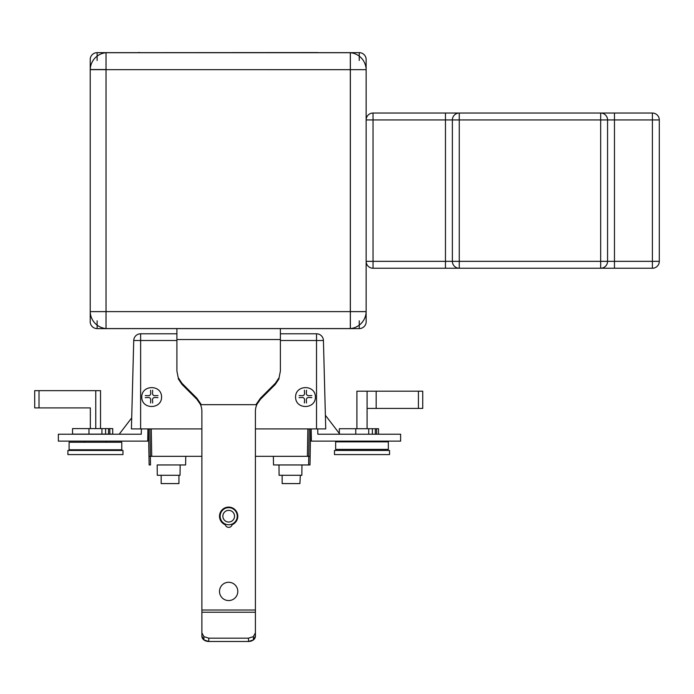 <?xml version="1.0" encoding="UTF-8"?>
<svg xmlns="http://www.w3.org/2000/svg" width="694" height="694" viewBox="0 0 694 694"><rect width="100%" height="100%" fill="white"/><g stroke="black" fill="none" stroke-linecap="round" stroke-linejoin="round"><path stroke-width="1.04" d="M228.699 507.644A8.554 8.554 0 0 0 220.145 516.197A8.554 8.554 0 0 0 228.699 524.751A8.554 8.554 0 0 0 237.253 516.197A8.554 8.554 0 0 0 228.699 507.644M228.699 510.359A5.838 5.838 0 0 1 233.757 519.112A5.838 5.838 0 0 1 223.642 519.112A5.838 5.838 0 0 1 228.699 510.359M237.79 591.427A9.143 9.143 0 0 0 224.075 583.507A9.143 9.143 0 0 0 224.075 599.338A9.143 9.143 0 0 0 237.79 591.427M232.126 524.69A9.143 9.143 0 0 0 229.792 507.167A9.143 9.143 0 0 0 225.29 524.742M200.531 404.741A17.246 17.246 0 0 1 201.885 411.438L201.885 612.238L255.409 612.238L255.409 411.438A17.246 17.246 0 0 1 256.771 404.741M256.615 404.671L200.687 404.671L256.615 404.671M255.409 612.238L255.409 636.19A6.897 5.283 -0 0 1 248.513 641.473L248.513 638.159L253.388 636.606L255.409 632.859M201.885 636.172L203.906 639.92L208.781 641.473A6.897 5.283 -0 0 1 201.885 636.19L201.885 612.238M201.885 632.859L203.906 636.606L208.781 638.159L248.513 638.159M176.909 328.626L176.909 371.108L178.228 377.709L181.967 383.305L196.836 398.174L201.104 404.333M256.19 404.333L260.467 398.174L275.327 383.305L279.066 377.709L280.385 371.108L280.385 339.548L176.909 339.548M203.906 639.92L203.906 636.606M253.388 636.606L253.388 639.92L248.513 641.473L208.781 641.473L208.781 638.159M253.388 639.92L255.409 636.172M256.65 405.027L256.719 404.142M280.385 371.108L279.066 377.709M280.385 328.626L280.385 339.548M178.228 377.709L176.909 371.108M178.228 378.785L181.967 384.381L181.967 383.305M181.967 384.381L196.836 399.241L196.836 398.174M196.836 399.241L200.861 405.053M256.962 403.292L256.962 404.316M256.433 405.053L260.467 399.241L260.467 398.174M260.467 399.241L275.327 384.381L275.327 383.305M275.327 384.381L279.066 378.785M200.575 404.142L200.644 405.027M307.381 456.296L307.858 428.909L307.381 456.288L310.14 456.34L310.617 428.909L310.14 456.34L308.761 456.296L308.613 464.945L309.992 464.945L309.298 464.911M310.14 456.305L309.992 464.945M309.238 428.909L308.761 456.34M309.298 464.954L301.942 464.954L301.847 475.295L279.083 475.295L278.997 464.954L309.298 464.954L273.514 464.945L278.997 464.954L279.083 475.295M148.976 456.34L148.499 428.909L148.976 456.34M149.817 464.911L149.132 464.945L148.976 456.305L149.132 464.945L150.511 464.945L150.355 456.305M180.041 475.295L180.136 464.954L185.61 464.954L185.758 456.322L185.61 464.945L180.136 464.954L180.041 475.295L157.278 475.295L157.191 464.954L157.278 475.295M185.61 464.945L157.191 464.954M309.455 456.34L273.358 456.34M273.358 456.322L273.514 464.945L273.358 456.322M300.337 475.295L299.921 483.588L282.154 483.588L282.154 475.295L280.602 475.295M301.847 475.295L301.942 464.954M178.523 475.295L158.796 475.295M150.355 456.34L149.878 428.909M309.455 456.322L255.409 456.322M201.885 456.322L149.67 456.322M149.67 456.34L185.758 456.34M122.959 454.579L67.899 454.579L67.899 450.449L122.959 450.449L122.959 454.579M121.771 449.773L69.096 449.773L69.096 442.26L121.771 442.26L121.771 449.773M109.773 434.114L72.983 434.114M112.714 434.114L109.843 434.114L109.843 428.597L112.714 428.597L112.714 434.114M88.971 434.114L88.971 428.597L72.558 428.597L72.558 434.114M88.971 428.597L109.773 428.597M101.94 434.114L101.94 428.597M105.601 434.114L105.601 428.597M389.534 454.579L334.473 454.579L334.473 450.449L389.534 450.449L389.534 454.579M361.999 449.374L335.662 449.374L335.662 441.852L388.336 441.852L388.336 449.374L361.999 449.374M147.935 428.909L147.727 441.124L58.365 441.124L58.365 434.227L141.255 434.227L141.394 428.909L141.255 434.227L119.186 434.227L131.704 417.909L131.851 412.357M325.382 415.281L339.921 434.227L317.843 434.227L317.705 428.909L317.843 434.227L400.629 434.227L400.629 441.124L311.38 441.124L311.164 428.909M178.939 475.295L178.939 483.588L161.173 483.588L161.173 475.303M39.011 390.653L39.011 407.899L34.7 407.899L34.7 390.653L100.535 390.653L100.535 428.597M90.341 428.597L90.341 407.899L90.341 428.597M39.011 407.899L90.341 407.899M356.898 428.727L356.898 391.19L422.733 391.19L422.733 408.419L418.421 408.419L418.421 391.19M367.091 428.727L367.091 391.19M367.091 408.419L418.421 408.419M378.516 434.227L378.516 428.727L376.564 428.727M355.753 434.227L355.753 428.727L339.34 428.727L339.34 434.244M355.753 428.727L376.625 428.727L376.625 434.227M368.722 434.227L368.722 428.727M372.383 434.227L372.383 428.727M145.254 397.627L148.49 397.506A2.143 2.143 0 0 1 150.711 399.727L150.589 402.962M157.989 395.563L154.753 395.684A2.143 2.143 0 0 1 152.533 393.463L152.654 390.228M152.654 402.962L152.533 399.727A2.143 2.143 0 0 1 154.753 397.506L157.989 397.627M150.589 390.228L150.711 393.463A2.143 2.143 0 0 1 148.49 395.684L145.254 395.563M299.079 397.627L302.315 397.506A2.143 2.143 0 0 1 304.536 399.727L304.414 402.962M311.814 395.563L308.57 395.684A2.143 2.143 0 0 1 306.358 393.463L306.479 390.228M306.479 402.962L306.358 399.727A2.143 2.143 0 0 1 308.57 397.506L311.814 397.627M304.414 390.228L304.536 393.463A2.143 2.143 0 0 1 302.315 395.684L299.079 395.563M97.117 60.465L97.117 52.657A6.897 6.897 0 0 0 90.22 59.554L90.22 320.819A7.018 7.018 0 0 0 97.117 328.626L97.117 320.819M359.24 320.819L359.24 328.626A7.018 7.018 0 0 0 366.137 320.819L366.137 59.554A6.897 6.897 0 0 0 359.24 52.657L359.24 60.465M106.035 311.623L90.22 311.623L90.22 69.539L106.035 69.539L106.035 328.574A17.376 17.376 0 0 1 90.22 311.623L106.035 311.623L106.035 52.709L106.035 69.66L350.366 69.669L350.366 328.574L106.035 328.574L106.035 311.615L350.366 311.615M97.117 328.626L359.24 328.626M90.229 69.539A17.376 17.376 0 0 1 106.035 52.709L350.366 52.709A17.376 17.376 0 0 1 366.137 69.66L350.323 69.66L350.323 328.574M90.22 69.66L106.035 69.66M359.24 52.657L97.117 52.657M350.323 52.709L350.323 69.66L366.137 69.66L366.137 311.623L350.323 311.623L366.137 311.623A17.376 17.376 0 0 1 350.366 328.566M139.815 52.657L316.559 52.562A16.569 16.569 0 0 1 318.364 52.657M137.655 52.657A16.569 16.569 0 0 1 139.746 52.527L139.746 52.657M350.366 52.709L350.366 69.669M366.137 320.819L366.137 261.343L373.034 261.343L373.034 268.24A6.897 6.897 0 0 1 366.137 261.343M459.263 113.044L445.461 113.044L445.461 119.941L452.367 119.941A6.897 6.897 0 0 1 459.263 113.044L459.263 119.941L600.666 119.941L600.666 113.044A6.897 6.897 0 0 1 607.562 119.941L614.468 119.941L614.468 261.343L659.3 261.343A6.897 6.897 0 0 1 652.403 268.24L614.468 268.24L614.468 261.343L607.562 261.343A6.897 6.897 0 0 1 600.666 268.24L600.666 261.343L459.263 261.343L459.263 268.24L445.461 268.24L459.263 268.24A6.897 6.897 0 0 1 452.367 261.343A6.897 6.897 0 0 0 459.263 268.24L652.403 268.24L652.403 119.941L659.3 119.941A6.897 6.897 0 0 0 652.403 113.044L614.468 113.044L614.468 119.941L652.403 119.941L652.403 113.044L373.034 113.044A6.897 6.897 0 0 0 366.137 119.941L366.137 59.658M90.22 59.658L90.22 320.819M600.666 113.044A6.897 6.897 0 0 1 607.562 119.941A6.897 6.897 0 0 0 600.666 113.044A6.897 6.897 0 0 1 607.562 119.941L600.666 119.941L600.666 261.343L607.562 261.343L607.562 119.941M373.034 268.24L445.461 268.24L445.461 261.343L373.034 261.343L373.034 119.941L366.137 119.941A6.897 6.897 0 0 1 373.034 113.044L373.034 119.941L445.461 119.941L445.461 261.343L459.263 261.343L459.263 119.941L452.367 119.941L452.367 261.343M659.3 261.343L659.3 119.941M316.525 333.788L280.385 333.788L316.525 333.788A6.897 6.897 0 0 1 323.421 340.502A6.897 6.897 0 0 0 316.525 333.788L316.525 340.502L323.421 340.502L325.738 428.909L255.409 428.909M176.909 333.788L140.63 333.788L140.63 340.502L176.909 340.502M201.885 428.909L140.63 428.909L140.63 340.502L133.734 340.502A6.897 6.897 0 0 1 140.63 333.788M133.734 340.502L131.418 428.909L140.63 428.909M161.572 396.838C161.381 384.259 141.376 384.719 141.767 397.289C141.949 409.859 161.954 409.399 161.572 396.838M315.388 396.838C315.206 384.259 295.202 384.719 295.583 397.289C295.774 409.859 315.779 409.399 315.388 396.838M177.898 428.918L151.708 428.918M279.257 428.918L305.447 428.918M201.885 610.017L255.409 610.017M108.533 434.114L108.533 428.597M95.763 390.653L95.763 428.597M376.165 408.419L376.165 391.19M375.315 434.227L375.315 428.727M280.385 340.502L316.525 340.502L316.525 428.909M225.177 523.996A3.522 3.522 0 0 0 228.699 527.371A3.522 3.522 0 0 0 232.221 523.996M151.257 428.909L151.734 456.296M84.503 441.124L84.503 442.26M106.373 441.124L106.373 442.26M351.069 441.124L351.069 441.852M372.93 441.124L372.93 441.852"/></g></svg>
